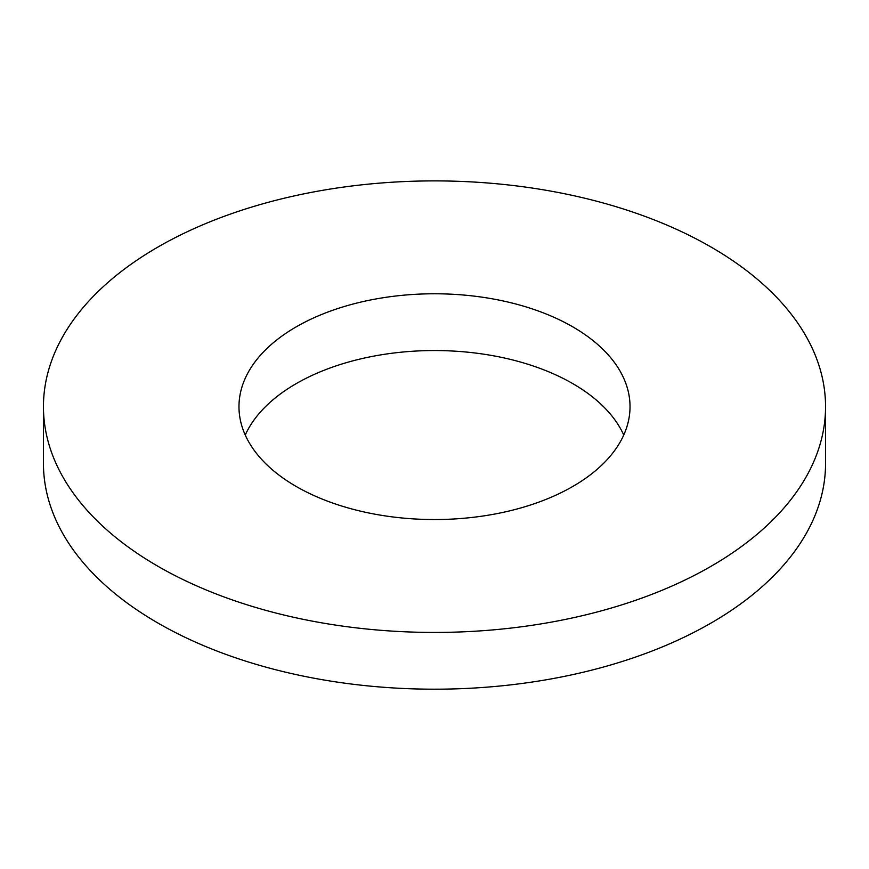 <?xml version="1.0" encoding="UTF-8"?>
<svg xmlns="http://www.w3.org/2000/svg" width="869" height="869" viewBox="0 0 869 869"><rect width="100%" height="100%" fill="white"/><g stroke="black" fill="none" stroke-linecap="round" stroke-linejoin="round"><path stroke-width="1.3" d="M43.45 406.659L43.45 463.427A391.05 225.766 0 0 0 157.984 623.073A391.05 225.766 0 0 0 584.153 672.009A391.05 225.766 0 0 0 825.55 463.427L825.55 406.659A391.05 225.766 0 0 0 434.5 180.893A391.05 225.766 0 0 0 43.45 406.659A391.05 225.766 0 0 0 157.984 566.306A391.05 225.766 0 0 0 584.153 615.252A391.05 225.766 0 0 0 825.55 406.659M623.746 435.043A195.525 112.883 0 0 0 434.5 350.544A195.525 112.883 0 0 0 245.254 435.043M296.242 486.488A195.525 112.883 0 0 0 509.321 510.95A195.525 112.883 0 0 0 630.025 406.659A195.525 112.883 0 0 0 434.5 293.776A195.525 112.883 0 0 0 238.975 406.659A195.525 112.883 0 0 0 296.242 486.488"/></g></svg>
